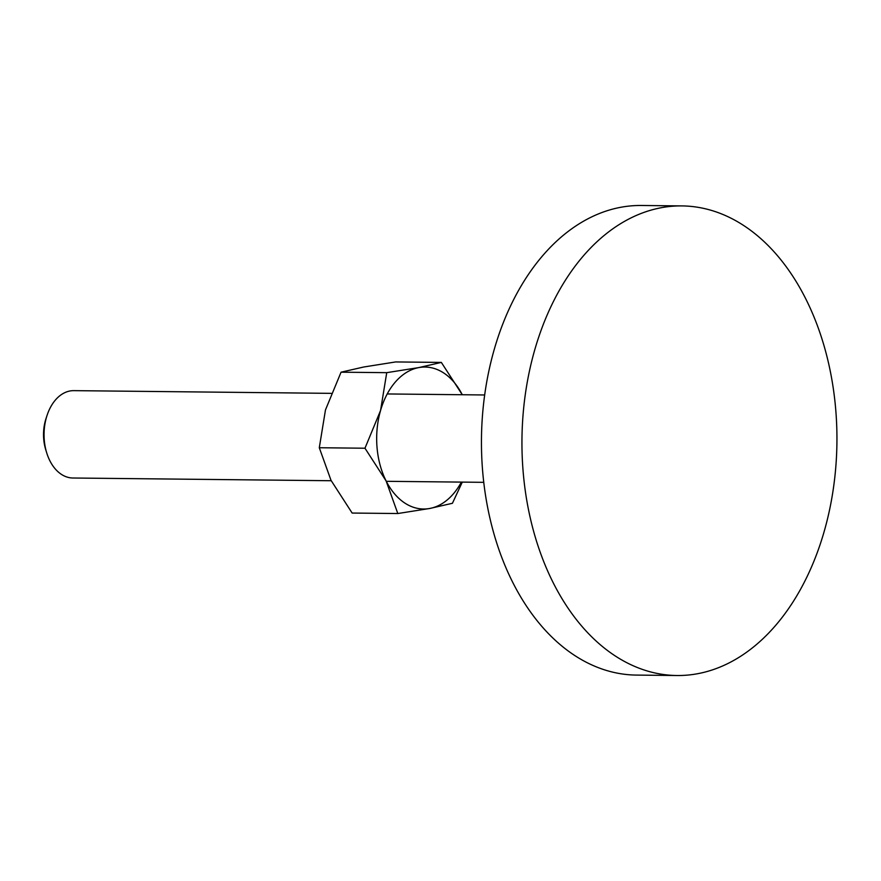 <?xml version="1.0" encoding="UTF-8"?>
<svg xmlns="http://www.w3.org/2000/svg" width="881" height="881" viewBox="0 0 881 881"><rect width="100%" height="100%" fill="white"/><g stroke="black" fill="none" stroke-linecap="round" stroke-linejoin="round"><path stroke-width="1.32" d="M773.54 627.801A234.82 157.49 90.6 0 0 829.329 366.65A234.82 157.49 90.6 0 0 681.916 205.912A234.82 157.49 90.6 0 0 585.358 253.629A234.82 157.49 90.6 0 0 529.558 514.779A234.82 157.49 90.6 0 0 676.971 675.518A234.82 157.49 90.6 0 0 773.54 627.801M676.971 675.518L636.467 675.088A234.82 157.49 -89.4 0 1 489.065 514.35A234.82 157.49 -89.4 0 1 544.854 253.199A234.82 157.49 -89.4 0 1 641.423 205.482L681.916 205.912M331.212 480.729L72.892 478.009A43.687 29.304 -89.4 0 1 46.66 452.702A43.687 29.304 -89.4 0 1 47.056 415.392A43.687 29.304 -89.4 0 1 55.844 399.522A43.687 29.304 -89.4 0 1 73.806 390.646L331.201 393.355M46.66 452.702L45.691 449.541A36.297 24.349 -89.4 0 1 46.021 418.541L47.056 415.392M397.816 513.535L429.829 508.458A70.987 47.618 -89.4 0 1 386.098 480.927L397.816 513.535L352.147 513.05L331.014 480.343L319.296 447.735L325.474 409.907L341.057 372.189L363.666 367.014L395.668 361.937L441.348 362.421L418.739 367.597L386.737 372.663L380.559 410.491L364.976 448.22L386.098 480.927A70.987 47.618 -89.4 0 1 380.559 410.491A70.987 47.618 -89.4 0 1 395.844 381.462A70.987 47.618 -89.4 0 1 418.739 367.597A70.987 47.618 -89.4 0 1 462.272 394.732L441.348 362.421M461.358 482.105A70.987 47.618 -89.4 0 1 452.735 494.582A70.987 47.618 -89.4 0 1 429.829 508.458L452.427 503.282L462.283 482.116M364.976 448.22L319.296 447.735M386.737 372.663L341.057 372.189M483.757 482.336L386.296 481.312M484.671 394.974L387.222 393.95"/></g></svg>
